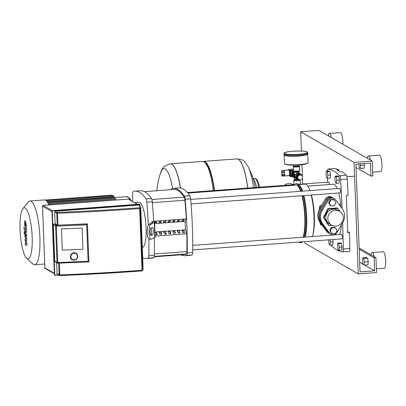 <?xml version="1.0" encoding="UTF-8"?>
<svg xmlns="http://www.w3.org/2000/svg" width="406" height="406" viewBox="0 0 406 406"><rect width="100%" height="100%" fill="white"/><g stroke="black" fill="none" stroke-linecap="round" stroke-linejoin="round"><path stroke-width="0.61" d="M331.6 225.102L329.555 223.929A7.973 7.668 -60.1 0 1 326.028 215.322A7.973 7.668 -60.1 0 1 333.23 209.141A7.973 7.668 -60.1 0 1 337.508 210.11L339.553 211.282A7.973 7.668 -60.1 0 1 343.08 219.89A7.973 7.668 -60.1 0 1 335.879 226.071A7.973 7.668 -60.1 0 1 331.6 225.102A7.973 7.668 -60.1 0 1 328.068 216.499A7.973 7.668 -60.1 0 1 335.275 210.318A7.973 7.668 -60.1 0 1 339.553 211.282M324.049 217.717L328.469 209.009L337.954 208.308L337.33 207.948L327.845 208.648L323.425 217.362L328.49 225.371L329.109 225.726L324.049 217.717L323.425 217.362M328.469 209.009L327.845 208.648M332.367 225.487L329.109 225.726M337.954 208.308L340.02 211.577M330.839 234.303L329.951 233.79A4.512 4.339 -60.1 0 1 328.667 232.643L321.948 223.549A12.408 11.936 -60.1 0 1 321.42 209.816L327.403 199.782A4.512 4.339 -60.1 0 1 333.382 198.103L334.27 198.61A4.512 4.339 119.9 0 0 328.292 200.295L322.308 210.328A12.408 11.936 119.9 0 0 322.836 224.061L329.555 233.156A4.512 4.339 119.9 0 0 336.818 232.618L342.801 222.584A12.408 11.936 119.9 0 0 342.273 208.851L335.554 199.757A4.512 4.339 119.9 0 0 334.27 198.61M331.291 227.543L329.718 230.638L331.519 233.486L332.088 233.815L335.457 233.562L337.031 230.466L335.229 227.619L334.661 227.294L331.291 227.543L331.859 227.867L330.286 230.963L329.718 230.638M330.286 230.963L332.088 233.815M335.229 227.619L331.859 227.867M330.22 199.676L328.647 202.772L330.448 205.619L331.017 205.949L334.387 205.7L335.96 202.599L334.158 199.752L333.59 199.427L330.22 199.676L330.788 200.001L329.215 203.101L328.647 202.772M329.215 203.101L331.017 205.949M334.158 199.752L330.788 200.001M70.416 256.754A3.761 3.618 119.9 0 0 75.932 259.622A3.761 3.618 119.9 0 0 75.942 253.227A3.761 3.618 119.9 0 0 70.416 256.754M70.872 256.78A3.385 3.258 -60.1 0 1 74.029 253.192A3.385 3.258 -60.1 0 1 77.444 256.293A3.385 3.258 -60.1 0 1 74.283 259.881A3.385 3.258 -60.1 0 1 70.872 256.78M82.129 228.06L82.941 249.238L62.296 250.076L61.484 228.898L82.129 228.06L82.941 249.238L62.296 250.076L61.484 228.898L82.129 228.06M55.145 223.904L57.951 225.147A377.539 56.231 -2.2 0 0 87.097 223.813L87.422 224.01L86.711 224.894L88.112 261.307L88.868 261.916L57.748 263.179A0.751 0.751 0 0 1 57.342 263.083A0.751 0.726 119.9 0 0 57.748 263.174L57.733 262.54L56.987 262.484A0.751 0.726 119.9 0 0 57.342 263.083L55.099 261.789A0.751 0.726 -60.1 0 1 54.744 261.195L53.348 224.782A0.751 0.726 -60.1 0 1 54.049 223.985L55.145 223.904L54.688 212.013A0.751 0.726 -60.1 0 1 55.389 211.216L138.629 205.071A0.751 0.726 -60.1 0 1 139.03 205.157L140.755 207.37A48.319 7.196 -2.2 0 1 140.227 208.491A0.751 0.736 -136.1 0 0 139.456 207.76L139.664 208.603L140.227 208.491L142.597 270.168L142.034 270.279L141.882 270.924A376.788 56.119 -2.2 0 1 59.885 275.567L59.865 274.938L59.124 274.877A0.751 0.726 119.9 0 0 59.88 275.567A0.751 0.751 0 0 1 59.479 275.476L57.408 274.289A0.751 0.726 -60.1 0 1 57.053 273.69L56.632 262.672M88.868 261.916L87.402 224.061M88.878 261.911L87.422 224.01L56.292 225.274A0.751 0.726 119.9 0 0 55.592 226.071L56.332 226.127L56.292 225.274L54.049 223.985M24.857 222.919L24.923 224.67L25.827 225.883L25.756 224.132L24.857 222.919L25.289 223.092M25.39 225.706L25.827 225.883M24.71 225.761L25.461 227.583L26.151 227.705L26.288 225.685L25.974 223.041L25.218 221.214L24.527 221.097L24.71 225.761M25.492 220.762L24.527 221.097M26.669 227.928L25.928 227.984L26.151 227.705M26.004 231.877L26.41 229.329L26.02 228.801L25.903 229.963L23.929 227.304L24 229.182L26.004 231.877L26.938 231.958M26.045 229.527L25.903 229.963M24.309 231.329L24.081 232.308L24.401 233.602L24.629 232.623L24.269 231.318L25.01 231.263M24.401 233.602L25.177 233.562M25.273 232.501L24.827 233.993L24.923 236.48L26.111 238.997L25.02 238.997L25.076 240.464L26.283 243.539L25.182 243.209L25.258 245.143L27.024 245.386L26.963 243.747L25.74 240.606L26.842 240.601L26.781 238.961L25.258 235.439L25.375 234.414L26.674 236.15L26.603 234.277L25.081 232.369L25.822 232.313M25.233 234.856L25.375 234.414M22.924 208.633A25.568 5.836 85.8 0 1 25.152 208.06A25.568 5.836 85.8 0 1 32.165 236.799A25.568 5.836 85.8 0 1 27.095 258.586A25.568 5.836 85.8 0 1 26.588 258.211A25.568 5.836 85.8 0 1 20.3 233.754A25.568 5.836 85.8 0 1 22.924 208.633L28.334 202.005A31.962 7.298 85.8 0 1 29.973 200.99L44.508 199.914A31.962 7.298 85.8 0 1 45.645 200.209A31.962 7.298 85.8 0 1 48.938 204.974L116.06 200.011L115.827 199.163L48.563 204.132M29.973 200.99A31.962 7.298 85.8 0 1 31.115 201.285A31.962 7.298 85.8 0 1 39.768 234.775A31.962 7.298 85.8 0 1 34.683 264.737A31.962 7.298 85.8 0 1 33.541 264.448A31.962 7.298 85.8 0 1 32.911 263.976L26.588 258.211M45.335 200.056L112.127 195.124L112.295 195.464M114.187 197.453L113.939 196.169L46.72 201.132M115.142 199.209L114.873 197.407L47.619 202.371M113.254 196.22L113.02 195.408L45.893 200.371M153.666 221.3L186.278 218.89A122.206 27.907 -94.2 0 0 184.903 200.254A3.761 0.858 -94.2 0 0 184.146 197.123A107.636 24.578 -94.2 0 0 174.037 189.455L144.434 191.642M156.34 256.465L154.513 256.602A107.636 24.578 -94.2 0 0 155.158 256.348L156.985 256.211A107.636 24.578 85.8 0 1 156.34 256.465L156.335 256.262M160.903 256.13L159.081 256.262A107.636 24.578 -94.2 0 0 159.72 256.013L161.547 255.876A107.636 24.578 85.8 0 1 160.903 256.13L160.898 255.922M165.47 255.79L163.643 255.927A107.636 24.578 -94.2 0 0 164.283 255.673L166.11 255.541A107.636 24.578 85.8 0 1 165.47 255.79L165.46 255.587M170.033 255.455L168.206 255.592A107.636 24.578 -94.2 0 0 168.85 255.338L170.672 255.201A107.636 24.578 85.8 0 1 170.033 255.455L170.023 255.252M174.595 255.12L172.768 255.252A107.636 24.578 -94.2 0 0 173.413 254.998L175.24 254.866A107.636 24.578 85.8 0 1 174.595 255.12L174.59 254.912M179.158 254.78L177.336 254.917A107.636 24.578 -94.2 0 0 177.975 254.663L179.802 254.526A107.636 24.578 85.8 0 1 179.158 254.78L179.153 254.577M183.725 254.445L181.898 254.577A107.636 24.578 -94.2 0 0 182.538 254.323L184.365 254.192A107.636 24.578 85.8 0 1 183.725 254.445L183.715 254.237M154.229 256.8L184.151 254.592A107.636 24.578 -94.2 0 0 186.329 253.994A3.761 0.858 -94.2 0 0 186.872 251.608A122.206 27.907 -94.2 0 0 186.851 233.77M134.721 202.68L139.096 202.355A22.563 5.151 85.8 0 1 146.094 227.923A22.563 5.151 85.8 0 1 142.42 247.355L142.293 247.366M152.296 201.731A3.761 0.858 -94.2 0 0 151.504 198.498L146.028 198.904A3.761 0.858 85.8 0 1 146.82 202.137L152.296 201.731A127.961 29.222 85.8 0 1 153.676 221.463L151.849 221.595A127.961 29.222 85.8 0 1 151.905 222.737M146.028 198.904A127.961 29.222 -94.2 0 0 134.944 191.17L140.42 190.769A127.961 29.222 85.8 0 1 151.504 198.498M134.944 191.17A127.961 29.222 -94.2 0 0 133.214 191.53A3.761 0.858 85.8 0 0 132.64 193.982A127.961 29.222 -94.2 0 0 132.6 201.457M153.783 257.774A3.761 0.858 -94.2 0 0 154.356 255.323L148.88 255.729A3.761 0.858 85.8 0 1 148.307 258.18L153.783 257.774A127.961 29.222 85.8 0 1 152.052 258.135L146.576 258.541A127.961 29.222 -94.2 0 0 148.307 258.18M148.88 255.729A127.961 29.222 -94.2 0 0 148.819 239.063M148.357 225.117A127.961 29.222 -94.2 0 0 146.82 202.137M154.275 237.611A127.961 29.222 85.8 0 1 154.356 255.323M192.119 254.943A3.761 0.858 -94.2 0 0 192.688 252.491L187.212 252.897A3.761 0.858 85.8 0 1 186.643 255.349L192.119 254.943A127.961 29.222 85.8 0 1 190.389 255.303L184.913 255.709A127.961 29.222 -94.2 0 0 186.643 255.349M180.898 254.831A127.961 29.222 -94.2 0 0 184.913 255.709M187.212 252.897A127.961 29.222 -94.2 0 0 185.151 199.305L190.627 198.899A3.761 0.858 -94.2 0 0 189.841 195.667L184.365 196.073A3.761 0.858 85.8 0 1 185.151 199.305M184.365 196.073A127.961 29.222 -94.2 0 0 173.276 188.338A127.961 29.222 -94.2 0 0 171.545 188.699A3.761 0.858 85.8 0 0 171.099 189.673M186.278 218.89L153.666 221.321M155.112 236.114L186.882 233.77L185.425 229.786L185.1 221.356L186.308 218.905M173.276 188.338L178.752 187.937A127.961 29.222 85.8 0 1 189.841 195.667M190.627 198.899A127.961 29.222 85.8 0 1 192.688 252.491M142.689 257.724A127.961 29.222 -94.2 0 0 146.576 258.541M154.595 222.589L154.874 222.016L156.701 221.884L156.097 223.107L156.051 221.93M156.097 223.107L154.615 223.214M156.538 234.648L156.457 232.608L157.188 234.597L155.361 234.734L155.021 233.805M154.98 232.714L156.457 232.608M160.659 222.772L158.832 222.904L159.436 221.681L161.263 221.544L160.659 222.772L160.614 221.595M161.101 234.308L161.025 232.268L161.75 234.262L159.923 234.394L159.198 232.405L161.025 232.268M165.222 222.432L163.395 222.569L163.999 221.341L165.826 221.209L165.222 222.432L165.176 221.255M165.663 233.973L165.587 231.933L166.313 233.922L164.491 234.059L163.76 232.065L165.587 231.933M169.784 222.097L167.962 222.229L168.566 221.006L170.388 220.869L169.784 222.097L169.738 220.92M170.231 233.633L170.15 231.593L170.88 233.587L169.053 233.724L168.323 231.73L170.15 231.593M174.347 221.757L172.525 221.894L173.129 220.666L174.956 220.534L174.347 221.757L174.306 220.58M174.793 233.298L174.712 231.258L175.443 233.252L173.616 233.384L172.89 231.395L174.712 231.258M178.914 221.422L177.087 221.554L177.691 220.331L179.518 220.194L178.914 221.422L178.868 220.245M179.356 232.963L179.279 230.923L180.005 232.912L178.178 233.049L177.452 231.055L179.279 230.923M183.476 221.082L181.649 221.219L182.253 219.996L184.08 219.859L183.476 221.082L183.431 219.905M183.918 232.623L183.842 230.583L184.568 232.577L182.746 232.709L182.015 230.72L183.842 230.583M185.1 221.356L154.63 223.61M185.425 229.786L154.955 232.034M153.676 221.463L154.361 221.859A7.521 1.122 177.8 0 1 154.574 222.107A7.521 1.122 177.8 0 1 154.27 222.442L154.843 237.302L151.423 239.175A7.521 2.131 -89.6 0 1 151.093 239.261A7.521 2.131 -89.6 0 1 149.012 232.313A7.521 2.131 -89.6 0 1 150.854 224.31L149.048 224.3L152.326 222.508A7.521 1.122 -2.2 0 0 152.631 222.173A7.521 1.122 -2.2 0 0 152.417 221.925L151.849 221.595M154.843 237.302A7.521 1.122 -2.2 0 0 155.143 236.972L154.574 222.107M152.448 234.82L151.281 235.455A3.761 1.066 -89.6 0 1 151.113 235.5A3.761 1.066 -89.6 0 1 150.073 232.029A3.761 1.066 -89.6 0 1 150.996 228.025L152.159 227.39A3.761 1.066 -89.6 0 1 152.326 227.345A3.761 1.066 -89.6 0 1 153.366 230.816A3.761 1.066 -89.6 0 1 152.448 234.82L150.641 234.81A3.761 1.066 90.4 0 0 151.534 231.902A3.761 1.066 90.4 0 0 151.108 227.964M149.048 224.3A7.521 2.131 90.4 0 0 147.205 232.303A7.521 2.131 90.4 0 0 149.291 239.251L151.093 239.261M154.27 222.442L150.854 224.31M301.942 195.728A28.202 6.44 85.8 0 1 304.779 217.068A28.202 6.44 85.8 0 1 303.165 237.221M187.871 193.099L296.035 185.106A28.202 6.44 85.8 0 1 300.618 191.302M341.816 238.86A2.258 0.518 -94.2 0 0 341.898 238.88A2.258 0.518 -94.2 0 0 342.263 236.937A2.258 0.518 -94.2 0 0 341.649 234.404A2.258 0.518 -94.2 0 0 341.568 234.384A2.258 0.518 -94.2 0 0 341.492 234.414M191.048 203.919L340.132 192.906A2.258 0.518 -94.2 0 0 340.497 190.962A2.258 0.518 -94.2 0 0 339.802 188.404L190.673 199.422M329.499 184.522A2.258 0.518 -94.2 0 0 328.885 182.101A2.258 0.518 -94.2 0 0 328.804 182.081A2.258 0.518 -94.2 0 0 328.728 182.111M298.608 184.542L305.134 184.06A28.577 6.526 85.8 0 1 309.164 188.734L309.925 190.546A26.319 6.009 85.8 0 1 309.951 190.612M311.427 195.027A26.319 6.009 85.8 0 1 314.371 216.068A26.319 6.009 85.8 0 1 313.127 233.937L312.645 235.84A28.577 6.526 85.8 0 1 312.458 236.531M309.164 188.734A28.577 6.526 85.8 0 1 309.88 190.617M311.174 195.042A28.577 6.526 85.8 0 1 313.995 216.444A28.577 6.526 85.8 0 1 312.645 235.84M294.051 185.253A29.516 6.74 85.8 0 1 295.938 183.796L296.852 183.725A29.516 6.74 85.8 0 1 298.486 184.431L299.42 185.278A28.577 6.526 85.8 0 1 302.577 191.155M303.876 195.585A28.577 6.526 85.8 0 1 306.692 216.982A28.577 6.526 85.8 0 1 305.155 237.074M298.486 184.431A29.516 6.74 85.8 0 1 301.988 191.201M303.226 195.631A29.516 6.74 85.8 0 1 306.002 217.18A29.516 6.74 85.8 0 1 304.632 237.109M295.938 183.796A29.516 6.74 85.8 0 1 301.074 191.267M302.313 195.697A29.516 6.74 85.8 0 1 305.089 217.246A29.516 6.74 85.8 0 1 303.718 237.18M319.233 209.537L319.948 205.69L321.567 205.568M338.898 204.289L340.756 204.152L340.862 206.948M307.834 186.121L333.412 184.233A26.319 6.009 85.8 0 1 337.153 188.602M338.629 193.017A26.319 6.009 85.8 0 1 340.756 204.152M341.395 224.944A26.319 6.009 85.8 0 1 339.446 234.541M320.618 223.127L320.689 224.995L319.776 221.955M319.948 205.69L320.04 208.131M321.928 224.904L320.689 224.995M301.699 241.849A29.516 6.74 85.8 0 1 300.288 242.671A29.516 6.74 85.8 0 1 298.77 242.067M302.612 241.783A29.516 6.74 85.8 0 1 301.201 242.6L300.288 242.671M347.653 231.461L349.515 232.531L347.688 232.663A423.433 96.689 -94.2 0 0 346.262 195.509L348.084 195.372A423.433 96.689 85.8 0 0 347.221 179.112A3.761 0.858 -94.2 0 0 346.298 175.27L339.726 175.757A232.648 53.125 -94.2 0 0 328.048 169.038L334.62 168.551A3.761 0.858 -94.2 0 0 334.58 168.551A3.761 0.858 -94.2 0 0 334.539 168.561M346.298 175.27A232.648 53.125 85.8 0 0 342.192 171.753L340.365 171.89A232.648 53.125 -94.2 0 0 336.813 169.845L338.64 169.708L338.68 170.799M330.895 245.112A3.761 0.858 85.8 0 0 330.976 245.204A232.648 53.125 -94.2 0 0 342.654 251.923A3.761 0.858 85.8 0 0 342.694 251.923L349.267 251.441A3.761 0.858 -94.2 0 0 349.886 248.508L343.314 248.995A423.433 96.689 -94.2 0 0 342.628 222.874M342.091 208.608A423.433 96.689 -94.2 0 0 340.649 179.599L347.221 179.112M349.515 232.531A423.433 96.689 85.8 0 1 349.886 248.508M342.735 251.918L349.226 251.441A3.761 0.858 -94.2 0 0 349.267 251.441M334.62 168.551A232.648 53.125 85.8 0 1 338.64 169.708M343.314 248.995A3.761 0.858 85.8 0 1 342.694 251.923M339.726 175.757A3.761 0.858 85.8 0 1 340.649 179.599M327.403 170.997A3.761 0.858 85.8 0 1 328.007 169.038A3.761 0.858 85.8 0 1 328.048 169.038M327.52 178.295A423.433 96.689 -94.2 0 0 327.606 182.167M284.215 185.375A7.973 7.668 -60.1 0 1 288.712 183.532A7.973 7.668 -60.1 0 1 292.99 184.497L293.34 184.7M170.424 163.816A38.727 8.846 85.8 0 1 170.469 163.811A38.727 8.846 85.8 0 1 171.855 164.166A38.727 8.846 85.8 0 1 180.543 188.039A38.727 8.846 -94.2 0 0 171.855 164.166A38.727 8.846 -94.2 0 0 170.469 163.811L170.373 163.816A38.727 8.846 85.8 0 1 171.758 164.171A38.727 8.846 85.8 0 1 180.447 188.024M170.373 163.816C159.639 167.434 163.202 169.637 160.558 173.007A34.429 7.861 85.8 0 1 165.206 168.916A34.429 7.861 85.8 0 1 172.641 188.42M213.383 190.607A38.727 8.846 -94.2 0 0 204.746 162.359A38.727 8.846 -94.2 0 0 203.979 161.791A38.727 8.846 -94.2 0 0 202.599 161.436L170.469 163.811M214.216 190.546A37.601 8.587 -94.2 0 0 205.862 163.379L204.746 162.359M214.48 190.526A38.727 8.846 -94.2 0 0 205.076 161.71A38.727 8.846 -94.2 0 0 203.695 161.355A38.727 8.846 -94.2 0 0 203.152 161.471M238.297 159.259A38.727 8.846 85.8 0 1 247.706 188.069A38.727 8.846 -94.2 0 0 238.297 159.259A38.727 8.846 -94.2 0 0 236.916 158.903A38.727 8.846 85.8 0 1 238.297 159.259M253.501 187.643A34.429 7.861 -94.2 0 0 248.071 166.541L248.071 166.541C243.321 159.888 244.6 160.121 237.013 158.893A38.727 8.846 -94.2 0 0 236.962 158.898M290.732 174.23A2.822 2.715 -60.1 0 1 292.66 170.875M292.416 176.544L292.173 176.402A3.101 2.984 -60.1 0 1 293.36 170.677M282.754 174.661L282.672 172.662L284.682 172.514A2.822 0.645 85.8 0 1 284.763 173.54A2.822 0.645 85.8 0 1 284.758 174.514L282.754 174.661A2.822 0.645 85.8 0 1 282.677 175.356L284.687 175.209A2.822 0.645 85.8 0 1 284.307 175.971L282.302 176.118A2.822 0.645 85.8 0 1 282.297 176.118A2.822 0.645 85.8 0 1 282.094 175.996L281.642 174.758A2.822 0.645 85.8 0 1 281.51 173.946L281.429 171.946A2.822 0.645 85.8 0 1 281.505 171.256L281.881 170.495A2.822 0.645 85.8 0 1 281.886 170.495A2.822 0.645 85.8 0 1 282.089 170.611L284.098 170.464L284.55 171.702L282.54 171.85L282.089 170.611M283.89 170.342L288.727 169.987A2.822 0.645 85.8 0 1 289.605 173.184A2.822 0.645 85.8 0 1 289.143 175.61L282.297 176.118L282.677 175.356M284.682 172.514L284.758 174.514M284.098 170.464A2.822 0.645 85.8 0 1 284.55 171.702M284.687 175.209L284.307 175.971M282.54 171.85A2.822 0.645 85.8 0 1 282.672 172.662M289.914 170.545L288.158 169.535L288.179 170.028M289.996 176.224L288.955 175.625M293.299 169.155L288.158 169.535M293.355 170.576L290.726 170.769A0.376 0.36 119.9 0 0 290.376 171.17L290.569 176.224A0.376 0.36 119.9 0 0 290.792 176.544M293.34 170.084L290.361 170.307A0.639 0.614 119.9 0 0 289.767 170.982L289.96 176.037A0.639 0.614 119.9 0 0 290.26 176.544L290.554 176.711A0.639 0.614 119.9 0 0 290.899 176.793L292.559 176.671L290.914 176.788M293.36 170.632L290.818 170.819A0.376 0.36 119.9 0 0 290.468 171.22L290.66 176.275A0.376 0.36 119.9 0 0 291.041 176.615L292.376 176.519M301.425 175.326L301.161 175.174A2.446 2.35 119.9 0 0 297.639 176.772A2.446 2.35 119.9 0 0 298.725 179.411L298.989 179.564A2.446 2.35 119.9 0 0 302.511 177.965A2.446 2.35 119.9 0 0 300.115 175.032A2.446 2.35 119.9 0 0 298.989 179.564M302.196 176.057L302.171 175.448L298.846 173.727L296.35 175.417L297.06 175.828L297.177 178.828L299.79 180.142L300.196 179.868M296.35 175.417L296.466 178.422L297.177 178.828M302.171 175.448L299.557 174.138L297.06 175.828M298.846 173.727L299.557 174.138M297.431 172.992L295.553 174.083M294.436 176.793L294.35 175.631L295.03 177.026M294.396 176.305L294.995 177.112M294.299 174.255L294.431 176.681M294.208 175.534L294.386 176.585M294.888 174.423L294.345 174.95L294.35 175.631L294.335 174.184M295.03 176.955L294.35 175.631L294.934 174.529M294.533 175.722L294.939 174.626M307.758 153.635A11.845 1.766 177.8 0 1 298.72 155.701A11.845 1.766 177.8 0 1 284.083 154.544L284.048 153.615A11.845 1.766 177.8 0 0 284.388 154.011A11.845 1.766 177.8 0 0 298.684 154.772A11.845 1.766 177.8 0 0 307.723 152.707L307.758 153.635M298.892 165.81L298.902 166.069A2.517 0.376 177.8 0 1 296.979 166.506A2.517 0.376 177.8 0 1 293.868 166.262L293.858 166.003M298.973 164.943L299.004 165.694A2.634 0.391 177.8 0 1 296.994 166.15A2.634 0.391 177.8 0 1 293.741 165.892L293.711 165.146M307.697 153.823A11.845 1.766 177.8 0 1 307.773 154.006A11.845 1.766 177.8 0 1 298.735 156.071A11.845 1.766 177.8 0 1 284.098 154.914A11.845 1.766 177.8 0 1 284.159 154.727M372.683 172.195L380.645 171.606A8.272 1.888 -94.2 0 0 381.99 164.481A8.272 1.888 -94.2 0 0 379.422 155.107L368.47 155.914A8.272 1.888 -94.2 0 0 367.344 158.269M342.903 144.206A8.272 1.888 -94.2 0 0 342.892 141.988A8.272 1.888 -94.2 0 0 340.324 132.615L329.373 133.422A8.272 1.888 -94.2 0 0 328.246 135.777M376.392 268.797L384.355 268.209A8.272 1.888 -94.2 0 0 385.7 261.083A8.272 1.888 -94.2 0 0 383.137 251.71L372.185 252.517A8.272 1.888 -94.2 0 0 371.054 254.872M374.144 256.648A8.272 1.888 -94.2 0 0 372.185 252.517M363.04 264.545L362.451 260.931L362.781 257.856L363.705 258.383L364.299 261.997L363.964 265.072L363.04 264.545M363.705 258.383L367.648 258.094L366.725 257.561L362.781 257.856M367.648 258.094L368.242 261.703L364.299 261.997M368.242 261.703L367.907 264.783L363.964 265.072M331.337 137.553A8.272 1.888 -94.2 0 0 329.373 133.422M370.434 160.045A8.272 1.888 -94.2 0 0 368.47 155.914M360.33 163.836L360.584 165.394L360.254 168.47L359.33 167.942L358.777 163.953M364.273 163.547L364.527 165.1L360.584 165.394M364.527 165.1L364.197 168.18L360.254 168.47M354.002 162.441L372.256 161.096L372.825 175.955L370.998 176.092L370.5 163.085L355.895 164.166L360.036 271.913L374.642 270.838L374.139 257.83L375.966 257.698L376.535 272.558L358.28 273.908L354.002 162.441L300.684 131.772L301.425 151.078M301.947 164.658L302.399 176.437M302.465 178.122L302.688 184.009M304.901 241.616L304.967 243.235L358.28 273.908M375.966 257.698L359.117 248.005M374.139 257.83L359.163 249.218M374.642 270.838L364.547 265.032M362.969 264.123L359.665 262.22M370.998 176.092L356.021 167.475M372.256 161.096L318.938 130.422L300.684 131.772M329.525 233.506A4.512 4.339 -60.1 0 1 327.779 232.13L321.06 223.036A12.408 11.936 -60.1 0 1 320.532 209.303L326.515 199.27A4.512 4.339 -60.1 0 1 332.92 197.874M332.494 197.59L331.606 197.077A4.512 4.339 119.9 0 0 325.627 198.762L319.644 208.796A12.408 11.936 119.9 0 0 320.172 222.524L326.891 231.618A4.512 4.339 119.9 0 0 328.175 232.765L329.063 233.277M337.751 243.067L337.416 246.148L338.005 249.756L338.929 250.289L341.669 250.086L342.004 247.005L341.41 243.397L340.487 242.869L337.751 243.067L338.675 243.6L341.41 243.397M338.929 250.289L339.264 247.208L342.004 247.005M339.264 247.208L338.675 243.6M332.732 239.56L333.118 241.895L332.783 244.975L330.042 245.178L329.124 244.645L328.657 239.86M329.997 239.763L330.377 242.098L333.118 241.895M330.377 242.098L330.042 245.178M335.437 182.878L334.848 179.269L335.183 176.189L337.919 175.986L338.843 176.519L339.431 180.127L339.101 183.207L336.361 183.41L335.437 182.878M335.183 176.189L336.107 176.722L338.843 176.519M336.107 176.722L336.696 180.33L339.431 180.127M336.696 180.33L336.361 183.41M327.475 178.3L330.215 178.097L330.545 175.016L329.956 171.408L329.033 170.875L326.297 171.078L325.962 174.159L326.551 177.767L327.475 178.3L327.809 175.219L330.545 175.016M327.809 175.219L327.221 171.611L329.956 171.408M327.221 171.611L326.297 171.078M327.403 199.782L328.292 200.295M321.42 209.816L322.308 210.328M321.948 223.549L322.836 224.061M328.667 232.643L329.555 233.156M140.085 205.949L140.05 204.939A0.751 0.726 119.9 0 0 139.689 204.335L139.197 204.193A0.751 0.726 -60.1 0 1 139.644 204.314M139.187 204.193L52.663 210.582L139.197 204.193L139.334 204.457A0.563 0.543 -60.1 0 1 139.908 204.974L139.938 205.806M54.795 275.166A0.751 0.726 -60.1 0 1 54.394 274.547L54.394 274.532M58.459 274.892L55.282 275.126A0.563 0.543 -60.1 0 1 54.714 274.608L54.394 274.547L51.968 211.384A0.751 0.726 -60.1 0 1 52.668 210.587L52.76 210.638A0.751 0.726 119.9 0 0 52.059 211.435L54.485 274.598A0.751 0.726 119.9 0 0 55.241 275.288L58.703 275.035L55.257 275.283M140.08 205.943L140.045 204.949M55.282 275.126L54.749 275.146L54.389 274.537L51.963 211.379L52.283 211.445A0.563 0.543 -60.1 0 1 52.81 210.846L139.283 204.243A0.751 0.726 119.9 0 1 139.689 204.335L139.908 204.974M54.714 274.608L52.283 211.445M52.81 210.846L139.334 204.457M54.688 212.013L56.754 213.201L57.495 213.262L57.454 212.404A0.751 0.726 119.9 0 0 56.754 213.201L57.21 225.091M141.933 270.919A0.751 0.736 -136.1 0 0 142.597 270.168A48.319 7.196 177.8 0 0 143.125 269.046L142.399 270.7A0.751 0.751 0 0 1 141.912 270.929L59.88 275.578M57.951 225.147L57.495 213.262A377.539 56.231 -2.2 0 0 139.664 208.603L142.034 270.279A377.539 56.231 177.8 0 1 59.865 274.938L59.413 263.113M58.672 263.144L59.124 274.877L57.053 273.69M138.629 205.071A47.568 7.085 177.8 0 1 139.456 207.76A376.788 56.119 177.8 0 1 57.454 212.404L55.389 211.216M53.348 224.782L55.592 226.071L56.987 262.484L54.744 261.195M88.112 261.307L57.733 262.54L56.332 226.127L86.711 224.894M57.748 263.174L88.848 261.911M128.24 199.128L128.291 199.123A0.751 0.726 -60.1 0 1 128.697 199.214A0.751 0.751 0 0 0 128.266 199.118L43.173 205.411M42.528 206.152L44.873 267.853A0.751 0.751 0 0 0 45.249 268.478A0.751 0.726 -60.1 0 1 44.893 267.879L44.893 267.828M42.503 206.177L42.528 206.202A0.751 0.726 -60.1 0 1 43.229 205.406L43.203 205.4A0.751 0.751 0 0 0 42.503 206.177M52.374 210.668L43.229 205.406L128.291 199.123L137.345 204.33M54.343 273.314L44.893 267.879L42.528 206.202L51.973 211.638M131.082 200.589L129.712 198.346L126.748 196.671A29.141 6.653 85.8 0 1 127.788 196.935A29.141 6.653 85.8 0 1 130.25 200.107M47.35 201.955L114.172 197.017M48.101 203.208L115.106 198.255M152.377 202.655L184.903 200.254M184.146 197.123L151.92 199.503M154.295 256.359L186.329 253.994M186.872 251.608L154.371 254.009M152.417 221.925L152.438 222.442M150.951 235.455L151.281 235.455M247.797 188.064A38.727 8.846 -94.2 0 0 238.393 159.248A38.727 8.846 -94.2 0 0 237.013 158.893L203.695 161.355M252.979 178.452L254.501 178.341A18.047 4.121 85.8 0 1 255.146 178.503A18.047 4.121 85.8 0 1 258.764 187.252M253.07 178.736A18.047 4.121 85.8 0 1 256.572 187.415M290.95 176.615L290.554 176.711A0.639 0.614 119.9 0 1 290.254 176.204L290.66 176.275M293.345 170.276L290.655 170.474L290.818 170.819M290.361 170.307L290.655 170.474A0.639 0.614 119.9 0 0 290.057 171.154L290.468 171.22M289.767 170.982L290.057 171.154L290.254 176.204L289.96 176.037M294.269 174.717L294.162 172.002A2.446 0.365 -2.2 0 0 294.233 172.083A2.446 0.365 -2.2 0 0 297.182 172.24A2.446 0.365 -2.2 0 0 299.049 171.814L299.75 170.5A3.197 0.477 177.8 0 1 297.314 171.058A3.197 0.477 177.8 0 1 293.452 170.85A3.197 0.477 177.8 0 1 293.365 170.743L293.208 166.658A3.197 0.477 -2.2 0 0 293.294 166.764A3.197 0.477 -2.2 0 0 297.156 166.973A3.197 0.477 -2.2 0 0 299.592 166.414L298.897 165.861M299.308 171.271A2.822 0.421 177.8 0 1 296.598 171.687A2.822 0.421 177.8 0 1 293.863 171.479A2.822 0.421 177.8 0 1 293.842 171.469M298.897 165.881A2.822 0.421 177.8 0 1 299.126 165.963A2.822 0.421 177.8 0 1 297.05 166.546A2.822 0.421 177.8 0 1 293.65 166.369A2.822 0.421 177.8 0 1 293.863 166.074M294.162 172.022A3.197 3.075 119.9 0 0 294.386 177.747L293.015 176.996A3.197 3.075 -60.1 0 1 293.584 171.276M294.188 172.631A2.822 2.715 119.9 0 0 294.37 177.341M294.35 176.859A2.446 2.35 -60.1 0 1 294.213 173.311M297.106 179.35A2.446 0.365 177.8 0 1 294.507 179.173A2.446 0.365 177.8 0 1 294.436 179.092L293.736 180.406A3.197 0.477 -2.2 0 0 293.822 180.513A3.197 0.477 -2.2 0 0 297.684 180.716A3.197 0.477 -2.2 0 0 300.12 180.162L300.085 179.944M294.177 179.635A2.822 0.421 -2.2 0 0 294.167 179.843A2.822 0.421 -2.2 0 0 297.568 180.025A2.822 0.421 -2.2 0 0 298.999 179.843A3.197 3.075 119.9 0 0 299.151 179.822M294.081 184.644A3.197 0.477 177.8 0 1 293.98 184.598A3.197 0.477 177.8 0 1 293.893 184.491L294.157 184.897M299.491 173.347C296.811 172.499 295.238 173.494 294.771 176.321L296.304 178.889A3.197 3.075 -60.1 0 1 297.776 172.961A3.197 3.075 -60.1 0 1 299.491 173.347L300.47 173.91A3.197 3.075 119.9 0 0 295.771 176.909A3.197 3.075 119.9 0 0 298.999 179.838M301.638 175.143A3.197 3.075 119.9 0 0 300.47 173.91L301.648 175.148M296.446 177.919A2.822 2.715 -60.1 0 1 296.37 175.92M296.766 175.138A2.822 2.715 -60.1 0 1 298.43 174.012M299.283 173.946A2.822 2.715 -60.1 0 1 301.024 174.824M298.512 179.503A2.822 2.715 -60.1 0 1 296.964 178.706M284.738 153.61A11.47 1.71 177.8 0 1 293.162 151.23A11.47 1.71 177.8 0 1 307.007 151.966A11.47 1.71 177.8 0 1 298.583 154.346A11.47 1.71 177.8 0 1 284.738 153.61M284.763 163.857A11.845 1.766 177.8 0 1 284.428 163.461L284.941 164.156C288.539 165.765 306.789 165.567 308.098 162.552A11.845 1.766 177.8 0 1 299.065 164.618A11.845 1.766 177.8 0 1 284.763 163.857M307.728 163.014A11.47 1.71 177.8 0 1 298.989 164.937A11.47 1.71 177.8 0 1 285.144 164.202M326.515 199.27L325.627 198.762M320.532 209.303L319.644 208.796M321.06 223.036L320.172 222.524M327.779 232.13L326.891 231.618M70.776 258.932L72.192 259.744M74.704 252.512L75.942 253.227M51.963 211.379L52.663 210.582M143.125 269.046L140.755 207.37M45.249 268.478L54.358 273.72M128.697 199.214L137.558 204.314M34.683 264.737L44.726 263.996M114.979 197.539L126.748 196.671M192.733 245.376L341.568 234.384M192.718 249.903L341.898 238.88M187.369 192.525L294.523 184.613M298.369 184.329L328.804 182.081M328.007 169.038L334.58 168.551M160.558 173.007A77.835 77.835 0 0 0 156.792 190.729M255.267 187.511A77.835 77.835 0 0 0 248.071 166.541M254.501 178.341L255.755 178.64L256.947 179.797L258.678 183.639L259.601 187.191M294.162 172.002L293.365 170.743M299.75 170.5L299.592 166.414M293.858 166.054L293.208 166.658M293.579 171.266L291.498 174.443L293.015 176.996M300.12 180.162L300.278 184.187M299.1 173.159L299.049 171.814M294.35 176.427L294.436 179.092M296.304 178.889L299.161 179.828M293.736 180.406L293.893 184.491M307.723 152.707L307.21 152.011C305.789 150.372 283.337 150.809 284.048 153.615M307.773 154.006L308.098 162.552M284.098 154.914L284.428 163.461M354.408 176.163L346.891 176.717"/></g></svg>
